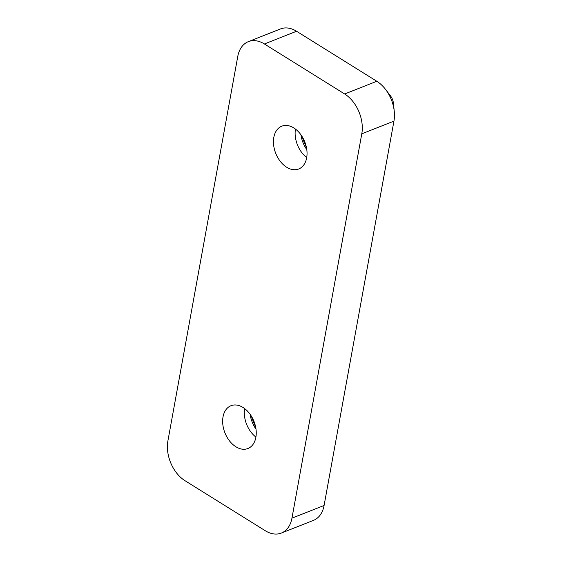 <?xml version="1.0" encoding="UTF-8"?>
<svg xmlns="http://www.w3.org/2000/svg" width="562" height="562" viewBox="0 0 562 562"><rect width="100%" height="100%" fill="white"/><g stroke="black" fill="none" stroke-linecap="round" stroke-linejoin="round"><path stroke-width="0.84" d="M393.941 121.118L361.788 133.826L291.945 518.171L324.091 505.463L393.941 121.118A30.685 20.815 -111.6 0 0 394.257 111.388A30.685 20.815 -111.6 0 0 385.581 89.442A30.685 20.815 -111.6 0 0 376.814 81.272L296.553 31.261A30.685 20.815 -111.6 0 0 280.508 28.929L248.362 41.637A30.685 20.815 -111.6 0 0 237.747 56.537L167.905 440.882A30.685 20.815 -111.6 0 0 185.031 480.728L265.292 530.739A30.685 20.815 -111.6 0 0 281.33 533.071A30.685 20.815 -111.6 0 0 291.945 518.171M361.788 133.826A30.685 20.815 -111.6 0 0 344.661 93.98L376.814 81.272M296.553 31.261L264.4 43.969L344.661 93.98M264.4 43.969A30.685 20.815 -111.6 0 0 248.362 41.637M306.662 157.817A23.014 15.61 68.4 0 1 298.703 168.993A23.014 15.61 68.4 0 1 275.731 153.328A23.014 15.61 68.4 0 1 281.787 126.19A23.014 15.61 68.4 0 1 300.129 133.721A23.014 15.61 68.4 0 1 306.662 157.817M255.865 437.348A23.014 15.61 68.4 0 1 247.905 448.518A23.014 15.61 68.4 0 1 224.933 432.852A23.014 15.61 68.4 0 1 230.989 405.715A23.014 15.61 68.4 0 1 249.331 413.246A23.014 15.61 68.4 0 1 255.865 437.348M385.581 89.442L390.541 95.94A10.228 6.941 68.4 0 1 393.428 103.253L394.257 111.388M255.605 426.839A51.135 34.689 68.4 0 1 251.425 416.273M306.402 147.307A51.135 34.689 68.4 0 1 302.23 136.749M255.914 437.081A23.014 15.61 68.4 0 1 244.653 408.588A23.014 15.61 68.4 0 0 255.914 437.081M306.712 157.557A23.014 15.61 68.4 0 1 295.45 129.063A23.014 15.61 68.4 0 0 306.712 157.557M281.33 533.071L313.484 520.363A30.685 20.815 -111.6 0 0 324.091 505.463M255.991 429.101A23.014 15.61 68.4 0 1 250.16 414.363M306.789 149.576A23.014 15.61 68.4 0 1 300.958 134.831"/></g></svg>
